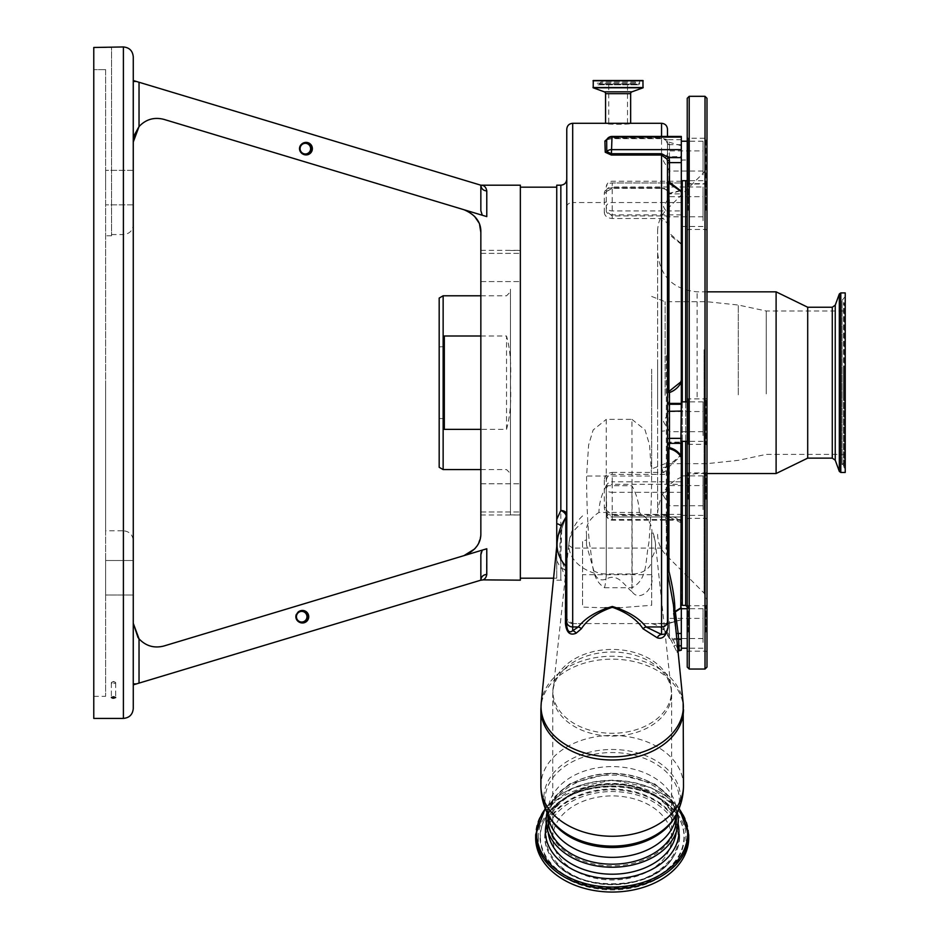 <?xml version="1.0" encoding="UTF-8"?>
<svg xmlns="http://www.w3.org/2000/svg" width="939" height="939" viewBox="0 0 939 939"><rect width="100%" height="100%" fill="white"/><g stroke="black" fill="none" stroke-linecap="round" stroke-linejoin="round"><path stroke-width="0.7" stroke-dasharray="4.7 3.52" d="M676.373 820.486A64.181 45.389 0 0 0 612.193 775.098A64.181 45.389 0 0 0 548 820.486A64.181 45.389 0 0 0 612.193 865.864A64.181 45.389 0 0 0 676.373 820.486L676.373 828.82A64.181 45.389 0 0 0 612.193 783.443A64.181 45.389 0 0 0 548 828.82A64.181 45.389 0 0 0 548.176 832.212M548 820.486L548 828.82C546.897 806.296 576.722 784.323 611.23 784.605C646.419 783.549 677.559 805.826 676.373 828.82A64.181 45.389 0 0 1 676.197 832.212M688.721 837.94A76.529 54.11 0 0 0 612.193 783.819A76.529 54.11 0 0 0 535.664 837.94M671.631 837.94A59.45 42.032 0 0 0 612.193 795.908A59.45 42.032 0 0 0 552.742 837.94A59.45 42.032 0 0 0 612.193 879.972A59.45 42.032 0 0 0 671.631 837.94L671.631 694.05A59.45 42.032 0 0 0 612.193 652.018A59.45 42.032 0 0 0 552.742 694.05L552.742 837.94M604.939 607.791L582.567 607.11L582.567 541.615A41.997 21.926 0 0 1 586.511 539.808L586.511 534.021L586.511 544.972L594.54 573.271C596.828 579.222 600.737 581.135 606.265 579.011L606.265 485.733L631.935 485.733L631.935 573.999A19.754 13.968 0 0 0 651.689 560.043L651.689 532.718A43.323 30.635 180 0 1 655.375 542.93A43.323 30.635 180 0 1 655.504 545.301A43.323 30.635 180 0 1 651.689 557.872L651.689 605.279L619.435 607.791M616.324 607.791L608.049 607.791M651.689 605.279L651.689 532.718M594.54 573.271A43.323 30.635 180 0 1 568.87 545.301A43.323 30.635 180 0 1 568.999 542.93A43.323 30.635 180 0 1 582.567 522.953M651.689 534.021C652.969 525.887 648.849 518.704 639.306 512.471L598.894 512.471C589.363 518.68 585.232 525.863 586.511 534.021M582.567 541.615L582.567 607.11M606.265 485.733C601.653 494.114 599.188 503.022 598.894 512.471M639.306 512.471C639.001 502.999 636.548 494.09 631.935 485.733M586.511 544.972L586.511 539.808M593.389 570.63A19.754 13.968 0 0 0 606.265 573.999L631.935 573.999L631.935 591.5C639.318 602.791 655.164 588.823 651.689 574.926L651.689 557.872M651.689 574.926L651.689 560.043M631.935 591.5C625.714 587.697 618.625 572.168 606.265 579.011M546.064 820.486A66.117 46.75 180 0 1 612.193 773.724A66.117 46.75 180 0 1 678.31 820.486M676.373 814.348L676.373 811.977A64.181 45.389 0 0 0 612.193 766.588A64.181 45.389 0 0 0 548 811.977A64.181 45.389 0 0 0 548.106 814.547M548 814.348L548 811.977L549.632 817.317A67.162 47.49 0 0 1 545.031 800.028A67.162 47.49 0 0 1 612.193 752.538A67.162 47.49 0 0 1 679.355 800.028A67.162 47.49 0 0 1 674.742 817.317L676.373 811.977A64.181 45.389 0 0 1 676.268 814.547M676.373 818.808A64.181 45.389 0 0 0 612.193 773.419A64.181 45.389 0 0 0 548 818.808M674.155 612.228A1.972 1.491 175.2 0 0 673.369 613.543A1.972 1.878 -170.8 0 1 673.392 613.061A1.972 1.972 0 0 0 673.369 613.543L673.369 613.543A1.972 1.491 175.2 0 0 673.427 613.801A1.972 1.878 -170.8 0 1 673.38 613.519L676.467 635.492L673.427 613.801L673.439 605.009L673.392 613.061A1.972 1.878 -170.8 0 1 674.12 611.876M565.806 517.565A5.927 3.463 32.2 0 0 565.853 517.506A5.927 5.927 0 0 0 566.769 514.349L566.769 514.326A5.927 5.916 180 0 1 565.806 517.565L561.346 529.796C558.423 550.418 559.761 566.158 565.372 577.027L565.125 612.533L567.297 619.611L572.684 623.59L651.373 623.59C659.706 625.186 666.361 630.891 671.35 640.703L677.183 652.511L677.817 649.189L677.371 651.138A1.972 1.948 -151.4 0 1 677.946 650.481M604.293 193.082A1.972 1.467 180 0 0 606.265 191.615L606.265 211.205A1.972 1.315 180 0 1 604.293 212.519C604.751 216.123 607.392 218.106 612.193 218.494L661.96 218.494L669.46 215.911L668.92 234.304L680.763 243.858L681.315 245.384L681.315 243.764L669.46 233.271L667.488 233.13L667.488 429.675L667.488 224.468L669.46 215.911L612.193 215.911L606.265 211.205L606.265 191.615L612.193 187.847C607.404 188.164 604.763 189.889 604.293 193.082L604.293 202.542L572.684 202.542L572.684 123.291M606.958 139.265L612.005 138.561L661.561 138.561L665.868 140.064L667.488 143.667L667.488 155.005L667.488 140.251L667.488 167.752L667.488 143.667A1.972 0.892 180 0 0 669.46 144.559L667.312 139.688L661.561 138.115L612.005 138.115L606.676 140.005M623.813 123.291L630.656 123.525C631.442 124.511 604.786 124.511 605.573 123.525L612.416 123.291M566.769 129.218L566.769 617.169A5.927 5.916 0 0 0 567.297 619.611L565.125 612.533M642.933 80.519L593.284 80.519M639.893 80.519L596.324 80.519L639.893 80.519L596.582 80.777L639.635 80.777L639.635 83.195L596.582 83.195L596.324 80.519M636.759 84.111A1.585 1.585 0 0 0 639.635 83.195L596.582 83.195A1.585 1.585 0 0 0 598.166 84.78L638.062 84.78L598.166 84.78A1.585 1.585 0 0 0 599.458 84.111L636.759 84.111L599.458 84.111L600.878 82.08L635.351 82.08L636.759 84.111M635.351 82.08L600.878 82.08M627.498 82.08L608.73 82.08L627.498 82.08L627.498 123.525L608.73 123.525L608.73 82.08M608.73 123.525C608.143 124.206 628.062 124.206 627.498 123.525M681.315 443.349L681.315 442.105L681.315 443.349M667.488 621.841L667.488 181.497M680.763 156.93A1.972 1.843 54.7 0 0 681.315 157.048L677.794 157.635L669.46 156.919A1.972 0.869 97.1 0 1 669.214 156.966A1.972 0.869 97.1 0 1 668.92 156.79L681.315 156.543L681.315 157.635L681.315 136.448M681.315 139.688L667.312 139.688A1.972 0.657 133.6 0 1 665.951 140.216L665.951 140.216A1.972 0.657 133.6 0 1 665.868 140.064M669.46 144.559L669.46 156.919A1.972 1.913 180 0 1 667.488 155.005A1.972 1.972 0 0 0 669.214 156.966L681.315 157.635M669.46 192.518A1.972 1.855 0 0 1 667.488 190.652L661.561 187.882C666.69 188.669 669.319 190.23 669.46 192.518L669.46 193.845A1.972 1.972 180 0 1 667.488 191.885A1.972 1.549 180 0 0 668.92 193.375A1.972 0.892 88 0 0 669.46 193.845L681.315 190.582L681.315 189.525L680.763 190.417L668.92 193.375L668.92 156.79A1.972 1.855 -0 0 1 667.488 155.005M680.763 190.417A1.972 1.62 31.4 0 0 681.315 190.582L681.315 191.192M667.488 191.885L669.46 193.904L681.315 193.904L681.315 192.413L681.315 380.225M681.315 189.525L681.315 156.543M680.763 243.858A1.972 0.962 160.1 0 0 681.315 243.764L681.315 193.904M681.315 453.584L680.763 455.298L668.92 465.298L669.46 466.437L681.315 455.45L681.315 245.384M680.763 455.298L681.315 484.336L612.193 484.336L612.193 481.789L681.315 481.789M681.315 607.31L681.315 522.46C678.697 518.88 674.742 516.767 669.46 516.11A1.972 1.831 180 0 0 667.606 517.295L669.46 514.748L612.193 514.748L606.711 510.722L606.265 489.618A5.927 5.282 180 0 1 612.193 484.336L612.193 492.306L681.315 492.306L681.315 484.336M606.265 487.059A5.927 5.282 180 0 1 612.193 481.789L612.193 472.399C607.275 473.068 604.646 475.662 604.293 480.193A1.972 0.88 180 0 1 606.265 481.073C606.465 477.341 608.437 475.099 612.193 474.348L669.46 474.348L667.547 465.791L667.488 429.675A5.927 1.432 180 0 1 661.561 431.107L661.795 467.622A5.927 2.324 179.2 0 0 667.547 465.791A1.972 0.681 180 0 1 668.92 465.298L668.92 234.304A1.972 1.221 180 0 1 667.488 233.13L667.488 224.468A5.927 3.744 180 0 0 661.561 220.724L661.561 431.107M612.193 515.523L612.193 519.525A5.927 5.282 180 0 1 606.265 514.255L606.265 489.618A5.927 2.688 180 0 0 612.193 492.306L612.193 516.943A5.927 2.688 0 0 1 606.265 514.255L606.265 508.539A1.972 1.103 180 0 0 604.293 507.436C604.481 511.872 607.11 514.572 612.193 515.523L666.89 515.523A1.972 0.951 -138.6 0 0 668.181 515.793M665.763 517.835L667.641 548.622L668.92 551.944L668.92 516.884A1.972 1.103 180 0 0 667.582 517.612L667.606 517.295A1.972 1.162 -166.4 0 1 665.763 517.835L666.89 515.523L669.46 514.748L669.46 516.11A1.972 0.833 100.8 0 0 668.92 516.884L680.763 522.636A1.972 1.244 157.5 0 1 681.315 522.46L681.315 492.306M606.265 508.539L606.711 510.722L612.193 514.396L681.315 514.396M669.46 466.437L667.582 466.096A5.927 2.312 167.9 0 1 661.936 468.901L663.251 472.399L669.46 474.348L669.46 466.437M612.193 472.399L663.251 472.399A5.927 2.136 148.7 0 0 667.911 468.678M661.561 220.724L661.96 218.494A5.927 3.65 -159.2 0 1 667.582 223.001M667.488 163.527L667.488 161.179M668.92 551.944L667.582 517.612A1.972 1.197 178.7 0 1 665.692 518.469M681.315 504.619L681.315 475.909L681.315 504.619M681.315 647.969L681.315 608.707L681.315 647.969M681.315 424.698L681.315 401.869L681.315 424.698M681.315 143.374L681.315 180.722L681.315 143.374M681.315 192.765L681.315 226.475L681.315 192.765M681.315 650.128L681.315 607.991M681.315 382.161L681.315 456.448M681.315 458.255L681.315 192.413M703.029 220.688L703.029 186.978L703.029 220.688M703.029 174.936L703.029 141.214L703.029 174.936M703.029 435.579L703.029 401.869L703.029 435.579M703.029 642.429L703.029 608.707L703.029 642.429M703.029 509.619L703.029 475.909L703.029 509.619M706.985 397.913L705.999 398.899L688.217 398.899L687.231 397.913L687.231 445.309L687.231 397.913L687.231 445.309L688.217 444.323L688.217 398.899L688.217 444.323L705.999 444.323L705.999 398.899L705.999 444.323L706.985 445.309L706.985 397.913L706.985 445.309M687.231 624.752L687.231 137.27L688.217 138.256L688.217 183.68L688.217 138.256L705.999 138.256L705.999 183.68L705.999 138.256L706.985 137.27L706.985 184.666L706.985 137.27M687.231 338.193L687.231 347.606M687.231 210.442L687.231 183.035L687.231 210.442M687.231 499.36L687.231 471.953L687.231 499.36M687.231 667.077L687.231 98.302M688.217 210.277L688.217 184.021L688.217 210.277M688.217 499.208L688.217 472.939L688.217 499.208M688.217 632.017L688.217 605.749L688.217 632.017M705.999 210.277L705.999 184.021L705.999 210.277M705.999 499.208L705.999 472.939L705.999 499.208M705.999 632.017L705.999 605.749L705.999 632.017M706.985 210.442L706.985 183.035L706.985 210.442M706.985 499.36L706.985 471.953L706.985 499.36M687.231 652.159L688.217 651.173L705.999 651.173L706.985 652.159L706.985 624.752M706.985 667.077L706.985 98.302M706.985 348.674L706.985 600.068L706.985 348.674M657.605 406.411L657.605 231.041L657.605 406.411M657.605 362.29L657.605 513.034L657.605 362.29M776.107 473.526L776.107 291.841M807.704 458.126L807.704 307.241M845.229 472.446L845.229 292.921M845.229 369.203L845.229 468.89L845.229 369.203M845.229 370.436L845.229 460.99L845.229 370.436M845.229 371.468L845.229 454.37L845.229 371.468M766.236 393.899L766.236 310.997L766.236 393.899M651.689 369.191L651.689 468.913L651.689 369.191M703.029 502.776L703.029 485.58L703.029 502.776M669.46 488.538L669.46 505.734L669.46 488.538M703.029 635.586L703.029 618.39L703.029 635.586M669.46 621.336L669.46 638.532L669.46 621.336M703.029 428.736L703.029 411.54L703.029 428.736M669.46 414.486L669.46 431.682L669.46 414.486M703.029 168.093L703.029 150.897L703.029 168.093M669.46 153.843L669.46 171.039L669.46 153.843M703.029 213.857L703.029 196.662L703.029 213.857M669.46 199.608L669.46 216.803L669.46 199.608M681.315 619.658L680.763 619.834A1.972 1.878 73.6 0 1 681.315 619.763L667.758 623.778L660.34 623.778L673.099 639.659L681.315 639.659M680.763 522.636L681.315 523.962M661.795 467.622L661.936 468.901M667.488 629.095L664.976 634.071L666.678 632.076L667.488 629.095M679.097 650.128L675.528 645.21L673.099 639.659L671.35 640.703M667.488 623.437L680.763 619.834L667.488 623.449L657.664 623.437L667.488 623.625L667.488 621.677M651.373 623.59L660.34 623.778M667.488 556.475L667.641 548.622M576.734 623.625L572.684 623.625L572.684 548.094L667.488 548.094M566.769 206.733A5.927 4.19 0 0 1 572.684 202.542L572.684 548.094L566.769 543.904M677.183 652.511A1.972 1.948 -151.4 0 1 677.371 651.138L678.967 650.199M673.721 646.161L675.528 645.21L681.315 645.21M566.769 617.169L566.769 563.283M566.769 574.046A5.927 4.613 0 0 1 565.372 577.027A5.927 5.376 -38.9 0 0 565.454 570.325L565.454 570.325A5.927 5.376 -38.9 0 0 560.841 568.471A5.927 5.575 180 0 1 566.769 574.046A5.927 5.927 0 0 0 565.454 570.325L561.416 559.844L560.841 554.632L561.792 528.481A5.927 4.214 5.9 0 0 561.193 526.263M557.156 542.214A55.166 39.004 0 0 1 561.346 529.796A5.927 4.214 5.9 0 0 561.792 528.481L565.853 517.506A5.927 3.463 32.2 0 0 565.971 517.283M556.745 185.194L556.745 546.428M560.841 185.194L560.841 580.173L560.841 568.471L556.745 560.642M556.745 244.433L556.745 578.201L556.745 244.433M520.359 520.934L520.359 187.166L520.359 520.934M520.359 580.173L520.359 185.194M480.85 232.426L480.85 532.941L479.782 539.995M486.332 576.616L486.778 548.763L463.995 555.63L486.778 548.763L482.282 550.125L481.179 552.402M483.573 579.539L484.313 579.105M484.324 579.093L484.923 578.612M474.571 549.01L475.099 548.423M476.66 546.404L478.984 542.179M480.85 554.679L480.85 580.173C481.202 576.687 483.186 574.762 486.778 574.422M136.331 683.932L133.268 683.932L133.268 623.332L133.244 684.86L480.85 580.173M133.268 595.021L105.626 595.021L105.626 577.778L105.626 595.021L133.268 595.021L133.268 560.524L133.268 577.778L133.268 560.524L133.268 577.778L133.268 560.524L105.626 560.524L105.626 595.021L105.626 560.524L133.268 560.524M112.692 698.193L111.365 697.513L113.525 696.75L115.673 697.513L113.525 698.252M93.771 718.417L93.771 47.478L93.771 69.639L93.771 47.478L111.541 47.478L111.541 235.771L111.541 46.95M113.525 681.937A2.16 0.751 180 0 1 115.215 682.23A2.16 0.751 180 0 1 115.673 682.688A2.16 0.751 180 0 1 113.525 683.439A2.16 0.751 180 0 0 115.673 682.688A2.16 0.751 180 0 0 115.215 682.23A2.16 0.751 180 0 0 113.525 681.937A2.16 0.751 180 0 0 111.823 682.23A2.16 0.751 180 0 0 111.365 682.688A2.16 0.751 180 0 0 113.525 683.439A2.16 0.751 180 0 1 111.365 682.688A2.16 0.751 180 0 1 111.823 682.23A2.16 0.751 180 0 1 113.525 681.937M105.626 69.639L93.771 69.639L105.626 69.639L105.626 696.304L105.626 69.639M111.541 235.771L105.626 235.771L111.541 235.771L111.541 234.562L111.541 235.771M105.626 382.689L105.626 530.805L105.626 382.689M111.541 234.562L123.396 234.562L123.396 382.689L123.396 234.562C129.394 233.987 132.681 230.689 133.268 224.691L133.268 540.676C132.681 534.678 129.394 531.392 123.396 530.805L123.396 718.417M105.626 187.6L105.626 170.358L105.626 187.6M133.268 187.6L133.268 170.358L133.268 187.6M138.514 638.203L138.033 637.581M139.031 82.256L480.85 185.194L480.85 210.7L482.282 215.242L163.809 119.347C154.137 116.917 145.885 119.323 139.031 126.554L139.031 82.256L133.244 80.519L133.268 142.035M136.331 81.447L133.268 81.447M139.031 683.111L139.031 638.825C145.885 646.055 154.137 648.462 163.809 646.032L482.282 550.125M308.731 616.712A6.268 6.268 90 0 1 302.464 622.98A6.268 6.268 90 0 1 296.196 616.712A6.268 6.268 90 0 1 302.464 610.444A6.268 6.268 90 0 1 308.731 616.712M302.123 610.456A6.268 6.268 90 0 0 295.515 616.712A6.268 6.268 90 0 1 301.783 610.444A6.268 6.268 90 0 1 308.051 616.712A6.268 6.268 90 0 1 301.783 622.98A6.268 6.268 90 0 1 295.515 616.712A6.268 6.268 90 0 0 302.123 622.98M307.123 616.712A5.341 5.341 90 0 1 301.783 622.052A5.341 5.341 90 0 1 296.442 616.712A5.341 5.341 90 0 1 301.783 611.371A5.341 5.341 90 0 1 307.123 616.712M301.712 611.371A5.341 5.341 90 0 0 296.29 616.712A5.341 5.341 90 0 1 301.63 611.371A5.341 5.341 90 0 1 306.971 616.712A5.341 5.341 90 0 1 301.63 622.052A5.341 5.341 90 0 1 296.29 616.712A5.341 5.341 90 0 0 301.712 622.052M480.85 210.7L480.85 185.194L480.85 210.7M305.762 142.399A6.268 6.268 90 0 0 299.165 148.655A6.268 6.268 90 0 0 305.762 154.923M305.351 143.315A5.341 5.341 90 0 0 299.94 148.655A5.341 5.341 90 0 0 305.351 153.996M312.37 148.655A6.268 6.268 90 0 1 306.102 154.923A6.268 6.268 90 0 1 299.834 148.655A6.268 6.268 90 0 1 306.102 142.388A6.268 6.268 90 0 1 312.37 148.655M299.165 148.655A6.268 6.268 90 0 1 305.433 142.388A6.268 6.268 90 0 1 311.701 148.655A6.268 6.268 90 0 1 305.433 154.923A6.268 6.268 90 0 1 299.165 148.655M310.774 148.655A5.341 5.341 90 0 1 305.433 153.996A5.341 5.341 90 0 1 300.093 148.655A5.341 5.341 90 0 1 305.433 143.315A5.341 5.341 90 0 1 310.774 148.655M299.94 148.655A5.341 5.341 90 0 1 305.281 143.315A5.341 5.341 90 0 1 310.621 148.655A5.341 5.341 90 0 1 305.281 153.996A5.341 5.341 90 0 1 299.94 148.655M486.778 190.946C483.186 190.605 481.202 188.692 480.85 185.194C484.113 185.183 486.085 187.107 486.778 190.946L486.778 216.604L463.995 209.737L482.282 215.242M479.665 225.02L478.55 222.238M474.524 216.299L466.073 210.477M480.85 497.893L480.85 483.785L480.85 497.893M480.85 267.474L480.85 281.583L480.85 267.474M480.85 382.689L480.85 250.361L480.85 382.689M520.359 382.689L520.359 250.361L520.359 382.689M520.359 497.893L520.359 483.785L520.359 497.893M520.359 267.474L520.359 281.583L520.359 267.474M520.359 289.189L520.359 514.901L520.359 289.189M510.476 289.189L510.476 514.901L510.476 289.189M510.476 318.45L510.476 473.526L510.476 318.45M443.138 469.582L443.138 295.785M480.85 335.998L506.532 335.998C510.194 349.261 511.473 364.825 510.358 382.689C511.473 400.53 510.194 416.094 506.532 429.369L480.85 429.369M444.323 335.998L444.323 429.369M439.182 467.305L439.182 298.074M439.182 357.348L439.182 418.512L439.182 357.348M444.323 408.113L444.323 346.726L444.323 408.113M604.423 587.708L632.182 587.708L631.935 419.369L606.265 419.369L606.265 571.428C606.394 570.173 606.289 582.333 604.423 587.708C590.537 578.635 593.178 561.71 589.363 542.965C587.579 523.528 586.652 501.215 586.57 476.026L588.612 445.016L593.131 429.992L606.265 419.369M631.935 419.369L644.999 429.839L649.577 444.945L651.631 476.026L586.57 476.026M651.631 476.026C651.549 501.309 650.61 523.68 648.826 543.153C644.999 561.874 647.957 579.046 632.182 587.708M688.721 834.736A76.529 54.11 0 0 0 612.193 780.626A76.529 54.11 0 0 0 535.664 834.736M678.967 808.796A75.484 53.382 0 0 0 612.193 780.309A75.484 53.382 0 0 0 545.406 808.796M538.61 837.94C535.664 822.717 557.731 786.624 612.193 785.92C666.643 786.624 688.721 822.717 685.763 837.94C688.721 853.152 666.643 889.245 612.193 889.961C557.731 889.245 535.664 853.152 538.61 837.94M612.193 786.26A72.115 50.999 0 0 0 546.885 815.615A72.115 50.999 0 0 0 540.066 837.259A72.115 50.999 0 0 0 612.193 888.247A72.115 50.999 0 0 0 684.308 837.259A72.115 50.999 0 0 0 677.489 815.615A72.115 50.999 0 0 0 612.193 786.26M540.394 836.719A71.798 50.765 0 0 0 612.193 887.496A71.798 50.765 0 0 0 683.979 836.719A71.798 50.765 0 0 0 677.195 815.169A71.798 50.765 0 0 0 612.193 785.955A71.798 50.765 0 0 0 547.179 815.169A71.798 50.765 0 0 0 540.394 836.719M679.625 836.719A67.432 47.678 180 0 1 673.24 856.967A67.432 47.678 180 0 1 612.193 884.409A67.432 47.678 180 0 1 551.134 856.967A67.432 47.678 180 0 1 544.749 836.719A67.432 47.678 180 0 1 612.193 789.042A67.432 47.678 180 0 1 679.625 836.719M679.308 837.259A67.115 47.455 180 0 1 672.958 857.401A67.115 47.455 180 0 1 612.193 884.714A67.115 47.455 180 0 1 551.416 857.401A67.115 47.455 180 0 1 545.078 837.259A67.115 47.455 180 0 1 612.193 789.805A67.115 47.455 180 0 1 679.308 837.259M546.533 837.94C543.892 851.52 563.588 883.728 612.193 884.362C660.786 883.728 680.482 851.52 677.852 837.94C680.482 824.36 660.786 792.14 612.193 791.507C563.588 792.14 543.892 824.36 546.533 837.94M552.895 691.362A59.298 41.926 180 0 1 553.071 688.111A59.298 41.926 180 0 1 612.193 649.424A59.298 41.926 180 0 1 671.303 688.111A59.298 41.926 180 0 1 671.491 691.362A59.298 41.926 180 0 1 612.193 733.289A59.298 41.926 180 0 1 552.895 691.362M651.689 574.715L582.567 574.715M582.567 515.887A43.452 43.452 0 0 0 568.999 542.93L552.742 694.05A59.45 42.032 0 0 0 612.193 736.082A59.45 42.032 0 0 0 671.631 694.05L655.375 542.93A43.452 43.452 0 0 0 651.689 529.561M546.24 823.996A66.786 47.22 180 0 1 612.193 784.229A66.786 47.22 180 0 1 678.134 823.996M675.822 815.369A68.312 48.312 0 0 0 680.505 797.786A68.312 48.312 0 0 0 612.193 749.486A68.312 48.312 0 0 0 543.869 797.786A68.312 48.312 0 0 0 548.552 815.369M683.486 785.849A71.294 50.413 0 0 0 612.193 735.437A71.294 50.413 0 0 0 540.887 785.849M683.486 709.567A71.294 50.413 0 0 0 612.193 659.155A71.294 50.413 0 0 0 540.887 709.567M661.561 138.115L661.561 136.448M661.561 123.291L661.561 187.882L612.193 187.882L661.561 187.882M630.656 93.677L605.573 93.677M631.947 91.822L604.27 91.822M643.027 87.797L593.202 87.797M643.192 87.55L593.025 87.55M643.192 80.777L593.025 80.777M681.315 443.278L669.46 443.278L669.46 442.105L669.46 443.278A1.972 1.948 180 0 0 667.488 445.227M667.488 444.358A1.972 1.948 180 0 1 669.46 442.398L681.315 442.398M667.488 143.667L665.951 140.216L661.561 138.679L612.005 138.679L612.005 136.448M681.315 144.688L669.46 144.688A1.972 0.892 180 0 1 667.488 143.796M612.193 218.494L612.193 182.988A5.927 4.19 180 0 0 606.265 187.178A5.927 4.19 180 0 1 612.193 182.988L612.193 186.967L703.029 186.978M606.265 191.157A5.927 4.19 180 0 1 612.193 186.967L612.193 187.882M681.315 202.542L612.193 202.542A5.927 4.19 0 0 0 606.265 206.733A5.927 4.19 0 0 0 612.193 210.923L681.315 210.923M681.315 214.89L612.193 214.89A5.927 4.19 0 0 1 606.265 210.7M681.315 182.988L612.193 182.988L681.315 182.988M681.315 519.525L612.193 519.525L612.193 516.943L681.315 516.943M681.315 516.978L612.193 516.978A5.927 5.282 180 0 1 606.265 511.696M606.688 139.723L612.005 138.561M606.265 201.146A1.972 1.397 180 0 1 604.293 202.542L604.293 212.519M682.301 401.869L682.301 441.365M682.301 605.362L682.301 180.722M685.658 401.869L685.658 441.365M685.658 605.362L685.658 180.722M689.214 669.049L689.214 96.318M705.013 669.049L705.013 96.318M704.086 349.778L704.086 593.084L704.086 349.778M666.291 355.681L666.291 555.278L666.291 355.681M697.114 396.892L697.114 291.841L697.114 396.892M832.271 458.126L832.271 307.241M835.241 460.204L835.241 305.163M839.325 471.401L839.325 293.966M840.804 472.446L840.804 292.921M844.255 369.426L844.255 467.434L844.255 369.426M843.527 369.473L843.527 467.129L843.527 369.473M843.527 395.213L843.527 302.616L843.527 395.213M844.255 395.166L844.255 302.921L844.255 395.166M738.289 394.838L738.289 305.022L738.289 394.838M706.926 395.354L706.926 301.712L706.926 395.354M665.105 395.354L665.105 301.712L665.105 395.354M604.293 480.193L604.293 507.436M683.158 703.029A71.141 50.307 0 0 0 612.193 656.244A71.141 50.307 0 0 0 541.216 703.029M123.396 46.95L123.396 530.805L105.626 530.805M506.532 429.369L506.532 335.998M679.167 808.303L651.032 787.704L612.181 780.168L573.342 787.704L545.207 808.303M546.885 815.615C568.741 777.292 655.633 777.292 677.489 815.615L677.195 815.169C654.647 776.565 569.727 776.565 547.179 815.169L546.885 815.615M673.24 856.967C652.992 892.684 571.393 892.684 551.134 856.967L551.416 857.401C572.367 893.412 652.006 893.412 672.958 857.401L673.24 856.967M677.418 812.27L669.577 796.601L654.776 783.924L612.193 772.844L569.597 783.924L554.796 796.601L546.956 812.27M667.488 444.088L669.46 442.105L681.315 442.105M681.315 145.698L668.92 142.153L667.488 140.251M667.488 190.652L667.5 190.805C667.746 190.054 665.763 189.244 661.561 188.352L612.193 188.352L606.265 191.615M681.315 181.25L612.193 181.25A5.927 5.927 0 0 0 606.265 187.178M606.265 514.255A5.927 5.927 0 0 0 612.193 520.171L681.315 520.171M703.029 226.475L681.315 226.475M703.029 180.722L687.231 180.722M703.029 441.365L687.231 441.365M703.029 648.215L687.231 648.215M703.029 515.405L681.315 515.405M681.315 161.003L682.301 160.017L685.658 160.017L687.231 158.433M706.985 183.035L705.999 184.021L688.217 184.021L687.231 183.035M706.985 471.953L705.999 472.939L688.217 472.939L687.231 471.953M706.985 604.763L705.999 605.749L688.217 605.749L687.231 604.763M657.605 534.338C657.734 542.46 660.622 549.444 666.291 555.278L704.086 593.084L706.985 600.068M657.605 231.041C657.734 222.907 660.622 215.923 666.291 210.09L704.086 172.283L706.985 165.299M706.985 291.841L697.114 291.841C673.122 289.505 659.953 276.336 657.605 252.345M657.605 513.034C659.953 489.043 673.122 475.873 697.114 473.526L706.985 473.526M845.229 296.478L842.072 300.433L842.072 464.946L845.229 468.89M845.229 460.99L842.072 464.946L842.072 300.433L845.229 304.377M651.689 296.454L665.105 301.712L706.926 301.712L738.289 305.022L766.236 310.997L845.229 310.997M845.229 454.37L766.236 454.37L738.289 460.345L706.926 463.655L665.105 463.655L651.689 468.913M687.231 519.361L688.217 518.363L705.999 518.363L706.985 519.361M687.231 230.431L688.217 229.445L705.999 229.445L706.985 230.431M687.231 184.666L688.217 183.68L705.999 183.68L706.985 184.666M703.029 505.734L669.46 505.734L663.404 495.651L669.46 485.58L703.029 485.58M703.029 638.532L669.46 638.532L663.404 628.461L669.46 618.39L703.029 618.39M703.029 431.682L669.46 431.682L663.404 421.611L669.46 411.54L703.029 411.54M703.029 171.039L669.46 171.039L663.404 160.968L669.46 150.897L703.029 150.897M703.029 216.803L669.46 216.803L663.404 206.733L669.46 196.662L703.029 196.662M703.029 475.909L681.315 475.909M703.029 608.707L687.231 608.707M703.029 401.869L687.231 401.869M703.029 141.214L687.231 141.214M680.505 619.904L667.488 623.625L647.64 623.625M572.684 623.625C569.093 623.273 567.121 621.301 566.769 617.698M556.745 580.173L560.841 580.173C564.433 580.525 566.417 582.509 566.769 586.1M553.587 578.201L556.745 578.201M115.673 682.688L115.673 697.513L115.673 682.688M113.525 681.479L115.215 682.23L113.525 681.479L111.823 682.23L113.525 681.479M111.365 682.688L111.365 697.513L111.365 682.688M93.771 696.304L105.626 696.304M133.268 170.358L105.626 170.358L133.268 170.358M133.268 204.843L105.626 204.843L133.268 204.843M301.783 610.444L302.464 610.444L301.783 610.444M301.783 622.98L302.464 622.98L301.783 622.98M305.433 142.388L306.102 142.388L305.433 142.388M305.433 154.923L306.102 154.923L305.433 154.923M480.85 250.361L520.359 250.361M480.85 483.785L520.359 483.785L480.85 483.785M480.85 253.366L520.359 253.366L480.85 253.366M480.85 512.001L520.359 512.001L480.85 512.001M480.85 281.583L520.359 281.583L480.85 281.583M480.85 515.006L520.359 515.006M510.476 514.901L520.359 514.901M480.85 295.785L506.532 295.785L510.476 291.841M480.85 469.582L506.532 469.582L510.476 473.526M439.182 418.512L444.323 418.653M439.182 346.855L444.323 346.726M510.476 250.467L520.359 250.467"/><path stroke-width="1.41" d="M545.207 808.303L535.664 834.736L535.664 837.94A76.529 54.11 0 0 0 612.193 892.05A76.529 54.11 0 0 0 688.721 837.94L688.721 834.736L679.167 808.303M619.435 607.791L616.324 607.791M608.049 607.791L604.939 607.791M678.31 820.486A66.117 46.75 180 0 1 676.913 830.029A66.117 46.75 180 0 1 612.193 867.237A66.117 46.75 180 0 1 547.46 830.029A66.117 46.75 180 0 1 546.064 820.486M548 814.348L548 818.808A64.181 45.389 0 0 0 612.193 864.185A64.181 45.389 0 0 0 676.373 818.808L676.373 814.348M548.552 815.369A68.312 48.312 0 0 0 612.193 846.098A68.312 48.312 0 0 0 675.822 815.369L674.742 817.317A67.162 47.49 0 0 1 612.193 847.53A67.162 47.49 0 0 1 549.632 817.317L548.552 815.369C543.505 806.178 540.946 796.342 540.887 785.849A71.294 50.413 0 0 0 612.193 836.262A71.294 50.413 0 0 0 683.486 785.849L683.158 703.029A71.141 50.307 0 0 1 683.334 706.551A71.141 50.307 0 0 1 612.193 756.857A71.141 50.307 0 0 1 541.04 706.551A71.141 50.307 0 0 1 541.216 703.029L540.887 709.567A71.294 50.413 0 0 0 612.193 759.991A71.294 50.413 0 0 0 683.486 709.567M540.887 785.849L540.887 709.567M565.806 517.553A55.295 55.295 0 0 0 557.156 542.214A55.166 39.004 0 0 0 557.027 544.937A55.166 39.004 0 0 0 565.806 566.053L565.806 517.553L566.769 514.326L566.769 625.89A5.927 3.697 0 0 0 565.431 623.543L565.806 566.053A5.927 3.615 0 0 1 566.769 568.025M683.158 703.029L673.439 604.998L667.664 572.86L668.04 627.639C666.021 636.196 662.406 639.588 657.23 637.781L643.015 628.754C637.053 619.634 626.829 612.463 612.322 607.251C597.697 612.322 587.38 619.494 581.37 628.754L576.206 633.168C570.032 635.856 566.44 632.64 565.431 623.543M576.206 633.168A5.927 4.636 -120.9 0 0 572.684 630.75L578.318 626.947L572.684 626.947L572.684 630.75C569.492 633.109 567.52 631.489 566.769 625.89L566.769 129.218C567.121 125.615 569.093 123.643 572.684 123.291L572.684 626.947A5.927 5.106 180 0 1 566.769 621.841M581.37 628.754A5.927 4.472 -132.8 0 0 578.318 626.947C585.326 617.885 596.652 611.066 612.322 606.477C627.898 611.207 639.142 618.026 646.055 626.947L661.561 634.471A5.927 4.965 -76.5 0 0 657.23 637.781M604.892 141.061A1.972 1.843 -3.9 0 0 606.676 140.005L606.758 139.618A5.927 5.927 0 0 1 612.005 136.448L612.005 137.094A5.927 5.282 -176.5 0 0 606.676 140.005L606.77 151.59L611.359 153.714L661.561 153.714L668.873 157.611L669.46 160.287A1.972 0.892 0 0 0 667.488 161.179L667.042 159.172L661.561 155.052L611.359 155.052L605.244 152.235L604.892 141.061L606.958 139.265M572.684 123.291L661.561 123.291C665.164 123.643 667.136 125.615 667.488 129.218L667.488 136.448L667.488 129.218M667.488 161.179L667.488 621.841A5.927 5.106 180 0 1 661.561 626.947L646.055 626.947A5.927 4.472 -47.2 0 0 643.015 628.754M605.573 123.291L605.573 93.677L630.656 93.677L630.656 123.291M605.573 93.677A1.972 1.972 0 0 0 604.27 91.822L631.947 91.822A1.972 1.972 0 0 0 630.656 93.677M604.27 91.822L593.202 87.797L593.284 80.519L642.933 80.519L643.027 87.797L631.947 91.822M612.005 136.448L681.315 136.448L681.315 157.611L668.873 157.611A1.972 0.833 -24.7 0 0 667.042 159.172M681.315 157.611L681.315 382.161C678.721 387.15 674.765 390.612 669.46 392.572L668.92 391.457L680.763 381.985L681.315 380.225L680.763 381.985M669.46 160.287L669.46 182.225L681.315 191.192L681.315 192.413L680.763 191.239L668.92 183.07L669.46 182.225A1.972 0.739 0 0 1 667.488 181.497L667.488 163.527A1.972 0.892 -0 0 1 669.46 162.623L681.315 162.623M680.763 191.239A1.972 1.42 154.7 0 0 681.315 191.192L681.315 192.413L681.315 191.192M681.315 382.161L681.315 403.394L669.46 403.394L669.46 392.572A1.972 1.045 0 0 1 667.488 391.516L668.92 391.457L668.92 183.07A1.972 1.643 0 0 1 667.488 181.497M681.315 403.394L680.763 456.636C678.052 452.457 674.096 449.793 668.92 448.631L667.488 449.147A1.972 1.514 -0 0 1 669.46 447.633C674.765 449.006 678.709 451.941 681.315 456.448L680.763 608.003A1.972 1.737 38.2 0 1 681.315 607.991L681.315 650.199L678.803 650.152M605.244 152.235A1.972 1.761 -0.1 0 0 606.77 151.59A5.927 5.282 0.3 0 1 611.359 149.653L681.315 149.653M681.315 137.094L612.005 137.094L611.359 155.052M667.488 167.752L667.488 191.885L667.488 167.752M668.92 570.208L669.038 571.593A1.972 1.585 -10.1 0 0 667.664 572.86L667.488 571.687A1.972 1.538 -0 0 1 668.92 570.208L668.92 448.631A1.972 0.693 108.1 0 1 669.46 447.633L669.46 443.349L681.315 443.349M676.737 638.849L678.709 639.025L679.097 650.128A1.972 1.948 -151.4 0 0 677.946 650.481M687.231 347.606L687.231 397.913M687.231 445.309L687.231 624.752M687.231 137.27L687.231 667.077L689.214 669.049L705.013 669.049L706.985 667.077L706.985 98.302L705.013 96.318L705.013 669.049M689.214 669.049L689.214 96.318L687.231 98.302L687.231 338.193M706.985 624.752L706.985 652.159M706.985 291.841L776.107 291.841L776.107 473.526L706.985 473.526M807.704 458.126L832.271 458.126L832.271 307.241L807.704 307.241L807.704 458.126L776.107 473.526M845.229 368.64L845.229 472.446L840.804 472.446L840.804 292.921L845.229 292.921L845.229 368.64M681.315 607.991L675.341 611.888A1.972 0.845 65.6 0 0 674.801 611.559L680.763 608.003M674.12 611.876A1.972 1.878 -170.8 0 1 674.801 611.559C675.188 602.662 673.263 589.34 669.038 571.593M667.488 629.224L664.976 634.071L661.561 634.471L661.561 153.714M674.155 612.228A1.972 1.491 175.2 0 1 675.341 611.888L678.193 633.473L681.315 633.473M667.488 621.677L667.488 556.475M667.488 629.095A5.927 3.439 180 0 1 668.04 627.639M677.535 647.851A1.972 1.948 160.4 0 1 679.507 645.809L681.315 645.809M566.769 563.283L566.769 514.349A5.927 3.838 180 0 0 560.841 510.511L560.841 185.194C564.433 184.842 566.417 182.87 566.769 179.267M565.971 517.283A5.927 3.463 32.2 0 0 560.841 510.511L556.745 519.361L556.745 185.194L560.841 185.194M556.745 546.428L556.745 519.361M133.268 560.524L133.244 80.519L480.85 185.194L520.359 185.194L520.359 580.173L482.775 579.868M474.571 549.01L463.995 555.63C475.533 550.653 481.155 543.094 480.85 532.941L480.85 232.426L479.665 225.02M481.179 552.402L480.85 554.679L482.282 550.125L486.707 548.787M486.778 548.763L486.778 574.422C486.085 578.271 484.113 580.185 480.85 580.173L480.85 554.679M475.099 548.423L476.66 546.404M478.984 542.179L479.782 539.995M138.033 637.581L133.268 623.332L139.031 638.825L139.031 683.111L480.85 580.173C481.202 576.687 483.186 574.762 486.778 574.422M139.031 683.111L133.244 684.86L133.268 595.021M133.268 540.676L133.244 684.86M133.268 684.848L133.268 708.546L133.268 684.848M113.525 698.252L115.673 697.513L113.525 696.75L111.365 697.513L112.692 698.193M93.771 382.689L93.771 718.417L123.396 718.417L123.396 46.95L93.771 47.478L93.771 382.689M136.331 81.447L133.268 81.447L133.268 382.689L133.268 224.691M133.268 683.932L136.331 683.932M482.282 550.125L163.809 646.032C154.137 648.462 145.885 646.055 139.031 638.825L138.514 638.203M133.268 80.519L133.268 56.821L133.268 80.519M133.268 142.035L134.254 135.263L139.031 126.554L133.268 142.035L133.268 81.447M296.196 616.712A6.268 6.268 90 0 0 302.464 622.98A6.268 6.268 90 0 0 308.731 616.712A6.268 6.268 90 0 0 302.464 610.444A6.268 6.268 90 0 0 296.196 616.712M302.123 622.98A6.268 6.268 90 0 0 308.051 616.712A6.268 6.268 90 0 0 302.123 610.456M296.442 616.712A5.341 5.341 90 0 0 301.783 622.052A5.341 5.341 90 0 0 307.123 616.712A5.341 5.341 90 0 0 301.783 611.371A5.341 5.341 90 0 0 296.442 616.712M301.712 622.052A5.341 5.341 90 0 0 306.971 616.712A5.341 5.341 90 0 0 301.712 611.371M480.85 185.194L480.85 185.194C484.113 185.183 486.085 187.107 486.778 190.946C483.186 190.605 481.202 188.692 480.85 185.194L480.85 210.7L482.282 215.242L163.809 119.347C154.137 116.917 145.885 119.323 139.031 126.554L139.031 82.256M299.834 148.655A6.268 6.268 90 0 0 306.102 154.923A6.268 6.268 90 0 0 312.37 148.655A6.268 6.268 90 0 0 306.102 142.388A6.268 6.268 90 0 0 299.834 148.655M305.762 154.923A6.268 6.268 90 0 0 311.701 148.655A6.268 6.268 90 0 0 305.762 142.399M300.093 148.655A5.341 5.341 90 0 0 305.433 153.996A5.341 5.341 90 0 0 310.774 148.655A5.341 5.341 90 0 0 305.433 143.315A5.341 5.341 90 0 0 300.093 148.655M305.351 153.996A5.341 5.341 90 0 0 310.621 148.655A5.341 5.341 90 0 0 305.351 143.315M486.707 216.58L482.282 215.242M478.55 222.238L474.524 216.299M466.073 210.477L463.995 209.737C475.521 214.702 481.144 222.273 480.85 232.426M443.138 469.582L439.182 467.305L439.182 298.074L443.138 295.785L443.138 469.582L480.85 469.582M480.85 429.369L444.323 429.369L444.323 335.998L480.85 335.998M678.134 823.996A66.786 47.22 180 0 1 678.967 831.449A66.786 47.22 180 0 1 612.193 878.669A66.786 47.22 180 0 1 545.406 831.449A66.786 47.22 180 0 1 546.24 823.996M548.176 832.212A64.181 45.389 0 0 0 612.193 874.209A64.181 45.389 0 0 0 676.197 832.212M545.406 808.796A75.484 53.382 0 0 0 536.697 833.691A75.484 53.382 0 0 0 612.193 887.062A75.484 53.382 0 0 0 687.677 833.691A75.484 53.382 0 0 0 678.967 808.796M535.664 834.736A76.529 54.11 0 0 0 612.193 888.857A76.529 54.11 0 0 0 688.721 834.736M548.106 814.547A64.181 45.389 0 0 0 612.193 857.354A64.181 45.389 0 0 0 676.268 814.547M661.561 136.448L661.561 123.291M593.025 80.777L643.192 80.777M593.025 87.55L643.192 87.55M593.202 87.797L643.027 87.797M667.488 401.434A1.972 1.948 0 0 0 669.46 403.394L669.46 404.275L681.315 404.275M667.488 402.315A1.972 1.948 -0 0 0 669.46 404.275L669.46 438.36L681.315 438.36M681.315 411.047L667.488 411.352M667.488 438.666L669.46 438.36L669.46 443.349L667.488 445.332M676.256 633.449L678.193 633.473L678.709 639.025L681.315 639.025M682.301 180.722L682.301 401.869M682.301 441.365L682.301 605.362L681.315 604.364M685.658 180.722L685.658 401.869M685.658 441.365L685.658 605.362L687.231 606.934M832.271 307.241L835.241 305.163L835.241 460.204L839.325 471.401L840.804 472.446M835.241 305.163L839.325 293.966L839.325 471.401M561.193 526.263A5.927 4.214 5.9 0 0 556.745 523.739M486.778 190.946L486.778 216.604M676.913 830.029L678.345 820.205L677.418 812.27M547.46 830.029L546.029 820.205L546.956 812.27M675.822 815.369C680.869 806.178 683.428 796.342 683.486 785.849M687.231 180.722L681.315 180.722M687.231 441.365L681.315 441.365M687.231 648.215L681.315 648.215M682.301 605.362L685.658 605.362M832.271 458.126L835.241 460.204M839.325 293.966L840.804 292.921M807.704 307.241L776.107 291.841M689.214 96.318L705.013 96.318M687.231 608.707L681.315 608.707M687.231 401.869L681.315 401.869M687.231 141.214L681.315 141.214M677.371 651.138L681.315 650.199M557.156 542.214L541.216 703.029M520.359 578.201L553.587 578.201M123.396 718.417C129.394 717.842 132.681 714.544 133.268 708.546M123.396 46.95C129.394 47.537 132.681 50.823 133.268 56.821M443.138 295.785L480.85 295.785M520.359 187.166L556.745 187.166"/></g></svg>
